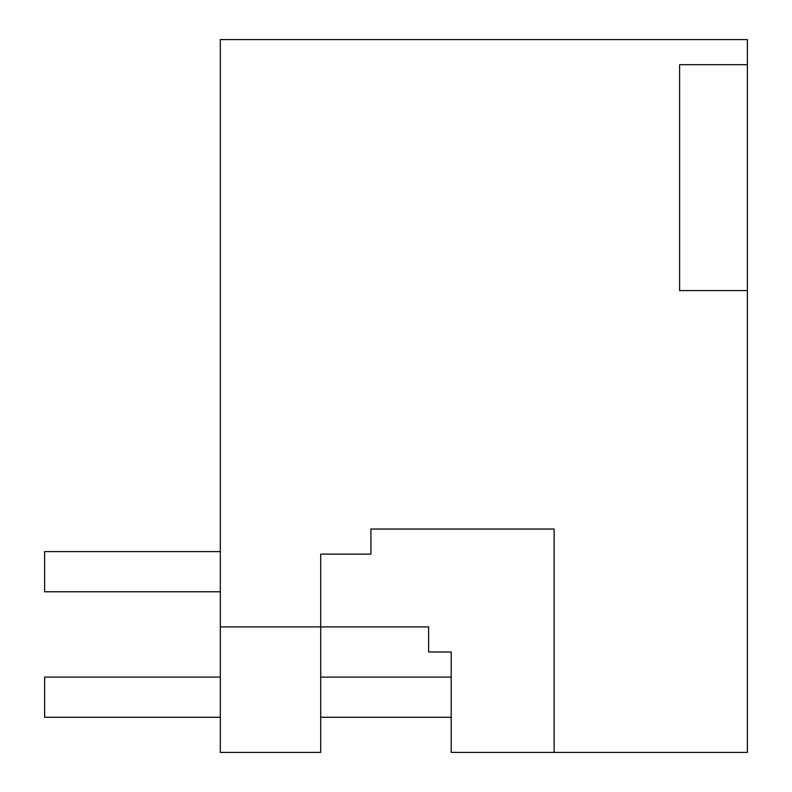 <?xml version="1.0" encoding="UTF-8"?>
<svg xmlns="http://www.w3.org/2000/svg" width="792" height="792" viewBox="0 0 792 792"><rect width="100%" height="100%" fill="white"/><g stroke="black" fill="none" stroke-linecap="round" stroke-linejoin="round"><path stroke-width="1.19" d="M220.315 626.908L220.315 752.4L320.701 752.4L320.701 626.908L428.63 626.908L428.63 652.004L451.212 652.004L451.212 752.4L554.123 752.4L554.123 529.026L370.903 529.026L370.903 554.123L320.701 554.123L320.701 626.908L220.315 626.908L220.315 39.6L747.381 39.6L747.381 64.697L679.615 64.697L679.615 290.585L747.381 290.585L747.381 752.4L554.123 752.4M747.381 64.697L747.381 290.585M220.315 591.773L44.619 591.773L44.619 551.608L220.315 551.608M451.212 717.265L320.701 717.265M220.315 717.265L44.619 717.265L44.619 677.101L220.315 677.101M451.212 677.101L320.701 677.101"/></g></svg>
